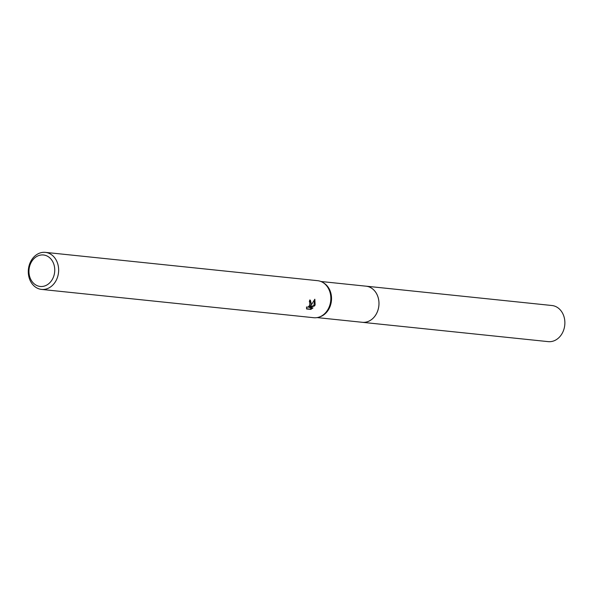 <?xml version="1.0" encoding="UTF-8"?>
<svg xmlns="http://www.w3.org/2000/svg" width="594" height="594" viewBox="0 0 594 594"><rect width="100%" height="100%" fill="white"/><g stroke="black" fill="none" stroke-linecap="round" stroke-linejoin="round"><path stroke-width="0.89" d="M320.886 281.489L366.053 286.182A18.154 14.761 95.9 0 1 377.598 311.152A18.154 14.761 95.9 0 1 362.295 322.297L317.137 317.597M365.718 286.152A18.154 14.761 95.9 0 1 377.606 311.159A18.154 14.761 95.9 0 1 361.969 322.26M45.396 252.368L317.59 280.68A18.622 15.14 95.9 0 1 322.728 282.388L323.633 282.922A18.154 14.761 95.9 0 1 330.167 306.222A18.154 14.761 95.9 0 1 320.114 316.758L319.119 317.092A18.622 15.14 95.9 0 1 313.743 317.716L41.543 289.412A18.622 15.14 95.9 0 1 29.7 263.795A18.622 15.14 95.9 0 1 45.396 252.368A18.622 15.14 95.9 0 1 57.239 277.985A18.622 15.14 95.9 0 1 41.543 289.412M322.728 282.388A18.622 15.14 95.9 0 1 329.44 306.289A18.622 15.14 95.9 0 1 319.119 317.092M306.519 306.987L307.907 307.209L310.135 304.9L310.023 302.309L309.326 301.923A18.622 15.14 -84.1 0 0 309.734 299.985L310.335 300.163L311.471 304.418L310.38 306.534L314.835 299.213L315.139 304.804L314.62 305.888L309.533 307.573L312.986 307.93M312.979 307.93L310.84 309.4L306.593 308.962L306.526 306.987M53.557 276.752A15.823 12.868 95.9 0 1 36.42 285.32A15.823 12.868 95.9 0 1 30.146 264.694A15.823 12.868 95.9 0 1 47.282 256.118A15.823 12.868 95.9 0 1 53.557 276.752M306.504 308.65L310.84 309.4M309.971 300.022L309.682 306.177L310.38 306.534M310.12 309.029L311.984 307.826M309.533 307.573L308.835 307.209L313.929 305.531L314.575 299.836M313.929 305.531L314.62 305.888M365.585 286.137A18.162 14.768 95.9 0 1 366.053 286.174L551.96 305.516A18.154 14.761 95.9 0 1 556.311 306.823A18.154 14.761 95.9 0 1 564.3 327.843A18.154 14.761 95.9 0 1 548.203 341.632L362.295 322.304A18.162 14.768 95.9 0 1 361.828 322.245M366.053 286.174A18.162 14.768 95.9 0 1 370.411 287.481A18.162 14.768 95.9 0 1 378.408 308.516A18.162 14.768 95.9 0 1 362.295 322.304"/></g></svg>
